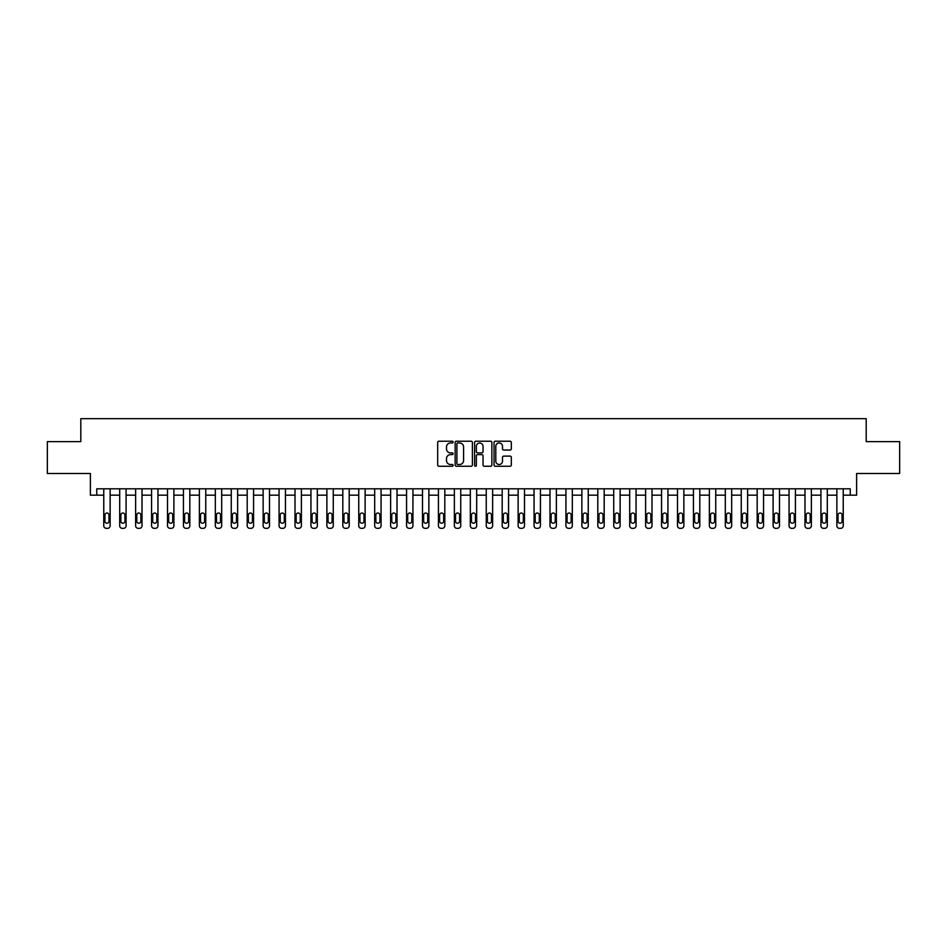 <?xml version="1.0" encoding="UTF-8"?>
<svg xmlns="http://www.w3.org/2000/svg" width="947" height="947" viewBox="0 0 947 947"><rect width="100%" height="100%" fill="white"/><g stroke="black" fill="none" stroke-linecap="round" stroke-linejoin="round"><path stroke-width="1.42" d="M453.104 442.095A0.876 0.876 0 0 0 452.228 441.219L438.935 441.219A1.255 1.255 0 0 0 437.68 442.474L437.68 465.001A1.255 1.255 0 0 0 438.935 466.255L452.228 466.255A0.876 0.876 0 0 0 453.104 465.379A0.876 0.876 0 0 0 452.228 464.504L450.5 464.504A4.001 4.001 0 0 1 446.499 460.491L446.499 458.62A4.001 4.001 0 0 1 450.5 454.619L452.228 454.619A0.876 0.876 0 0 0 453.104 453.743A0.876 0.876 0 0 0 452.228 452.867L450.5 452.867A4.001 4.001 0 0 1 446.499 448.854L446.499 446.984A4.001 4.001 0 0 1 450.5 442.971L452.228 442.971A0.876 0.876 0 0 0 453.104 442.095M510.078 450.05A1.255 1.255 0 0 0 511.321 448.795L511.321 442.474A1.255 1.255 0 0 0 510.078 441.219L495.305 441.219A1.255 1.255 0 0 0 494.05 442.474L494.05 465.001A1.255 1.255 0 0 0 495.305 466.255L510.078 466.255A1.255 1.255 0 0 0 511.321 465.001L511.321 457.365A1.255 1.255 0 0 0 510.078 456.111L503.757 456.111A1.255 1.255 0 0 0 502.502 457.365L502.502 461.153A3.35 3.35 0 0 1 499.152 464.504A3.35 3.35 0 0 1 495.802 461.153L495.802 446.321A3.35 3.35 0 0 1 499.152 442.971A3.35 3.35 0 0 1 502.502 446.321L502.502 448.795A1.255 1.255 0 0 0 503.757 450.05L510.078 450.05M850.24 495.174L856.621 495.174L856.621 473.5L899.65 473.5L899.65 441.622L866.185 441.622L866.185 418.681L80.815 418.681L80.815 441.622L47.35 441.622L47.35 473.5L90.379 473.5L90.379 495.174L103.768 495.174L103.768 525.774A2.545 2.545 0 0 0 106.313 528.319L107.591 528.319A2.545 2.545 0 0 0 110.136 525.774L110.136 495.174L119.701 495.174L119.701 525.774A2.545 2.545 0 0 0 122.258 528.319L123.524 528.319A2.545 2.545 0 0 0 126.081 525.774L126.081 495.174L135.634 495.174L135.634 525.774A2.545 2.545 0 0 0 138.191 528.319L139.469 528.319A2.545 2.545 0 0 0 142.014 525.774L142.014 495.174L151.579 495.174L151.579 525.774A2.545 2.545 0 0 0 154.124 528.319L155.403 528.319A2.545 2.545 0 0 0 157.948 525.774L157.948 495.174L167.512 495.174L167.512 525.774A2.545 2.545 0 0 0 170.058 528.319L171.336 528.319A2.545 2.545 0 0 0 173.893 525.774L173.893 495.174L183.446 495.174L183.446 525.774A2.545 2.545 0 0 0 186.003 528.319L187.269 528.319A2.545 2.545 0 0 0 189.826 525.774L189.826 495.174L199.391 495.174L199.391 525.774A2.545 2.545 0 0 0 201.936 528.319L203.214 528.319A2.545 2.545 0 0 0 205.759 525.774L205.759 495.174L215.324 495.174L215.324 525.774A2.545 2.545 0 0 0 217.869 528.319L219.148 528.319A2.545 2.545 0 0 0 221.693 525.774L221.693 495.174L231.257 495.174L231.257 525.774A2.545 2.545 0 0 0 233.814 528.319L235.081 528.319A2.545 2.545 0 0 0 237.638 525.774L237.638 495.174L247.203 495.174L247.203 525.774A2.545 2.545 0 0 0 249.748 528.319L251.026 528.319A2.545 2.545 0 0 0 253.571 525.774L253.571 495.174L263.136 495.174L263.136 525.774A2.545 2.545 0 0 0 265.681 528.319L266.959 528.319A2.545 2.545 0 0 0 269.504 525.774L269.504 495.174L279.069 495.174L279.069 525.774A2.545 2.545 0 0 0 281.626 528.319L282.893 528.319A2.545 2.545 0 0 0 285.449 525.774L285.449 495.174L295.002 495.174L295.002 525.774A2.545 2.545 0 0 0 297.559 528.319L298.838 528.319A2.545 2.545 0 0 0 301.383 525.774L301.383 495.174L310.947 495.174L310.947 525.774A2.545 2.545 0 0 0 313.493 528.319L314.771 528.319A2.545 2.545 0 0 0 317.316 525.774L317.316 495.174L326.881 495.174L326.881 525.774A2.545 2.545 0 0 0 329.426 528.319L330.704 528.319A2.545 2.545 0 0 0 333.261 525.774L333.261 495.174L342.814 495.174L342.814 525.774A2.545 2.545 0 0 0 345.371 528.319L346.638 528.319A2.545 2.545 0 0 0 349.194 525.774L349.194 495.174L358.759 495.174L358.759 525.774A2.545 2.545 0 0 0 361.304 528.319L362.583 528.319A2.545 2.545 0 0 0 365.128 525.774L365.128 495.174L374.692 495.174L374.692 525.774A2.545 2.545 0 0 0 377.237 528.319L378.516 528.319A2.545 2.545 0 0 0 381.061 525.774L381.061 495.174L390.626 495.174L390.626 525.774A2.545 2.545 0 0 0 393.183 528.319L394.449 528.319A2.545 2.545 0 0 0 397.006 525.774L397.006 495.174L406.571 495.174L406.571 525.774A2.545 2.545 0 0 0 409.116 528.319L410.394 528.319A2.545 2.545 0 0 0 412.939 525.774L412.939 495.174L422.504 495.174L422.504 525.774A2.545 2.545 0 0 0 425.049 528.319L426.328 528.319A2.545 2.545 0 0 0 428.873 525.774L428.873 495.174L438.437 495.174L438.437 525.774A2.545 2.545 0 0 0 440.994 528.319L442.261 528.319A2.545 2.545 0 0 0 444.818 525.774L444.818 495.174L454.371 495.174L454.371 525.774A2.545 2.545 0 0 0 456.928 528.319L458.206 528.319A2.545 2.545 0 0 0 460.751 525.774L460.751 495.174L470.316 495.174L470.316 525.774A2.545 2.545 0 0 0 472.861 528.319L474.139 528.319A2.545 2.545 0 0 0 476.684 525.774L476.684 495.174L486.249 495.174L486.249 525.774A2.545 2.545 0 0 0 488.794 528.319L490.073 528.319A2.545 2.545 0 0 0 492.629 525.774L492.629 495.174L502.182 495.174L502.182 525.774A2.545 2.545 0 0 0 504.739 528.319L506.006 528.319A2.545 2.545 0 0 0 508.563 525.774L508.563 495.174L518.127 495.174L518.127 525.774A2.545 2.545 0 0 0 520.672 528.319L521.951 528.319A2.545 2.545 0 0 0 524.496 525.774L524.496 495.174L534.061 495.174L534.061 525.774A2.545 2.545 0 0 0 536.606 528.319L537.884 528.319A2.545 2.545 0 0 0 540.429 525.774L540.429 495.174L549.994 495.174L549.994 525.774A2.545 2.545 0 0 0 552.551 528.319L553.817 528.319A2.545 2.545 0 0 0 556.374 525.774L556.374 495.174L565.939 495.174L565.939 525.774A2.545 2.545 0 0 0 568.484 528.319L569.763 528.319A2.545 2.545 0 0 0 572.308 525.774L572.308 495.174L581.872 495.174L581.872 525.774A2.545 2.545 0 0 0 584.417 528.319L585.696 528.319A2.545 2.545 0 0 0 588.241 525.774L588.241 495.174L597.806 495.174L597.806 525.774A2.545 2.545 0 0 0 600.362 528.319L601.629 528.319A2.545 2.545 0 0 0 604.186 525.774L604.186 495.174L613.739 495.174L613.739 525.774A2.545 2.545 0 0 0 616.296 528.319L617.574 528.319A2.545 2.545 0 0 0 620.119 525.774L620.119 495.174L629.684 495.174L629.684 525.774A2.545 2.545 0 0 0 632.229 528.319L633.507 528.319A2.545 2.545 0 0 0 636.053 525.774L636.053 495.174L645.617 495.174L645.617 525.774A2.545 2.545 0 0 0 648.162 528.319L649.441 528.319A2.545 2.545 0 0 0 651.998 525.774L651.998 495.174L661.551 495.174L661.551 525.774A2.545 2.545 0 0 0 664.107 528.319L665.374 528.319A2.545 2.545 0 0 0 667.931 525.774L667.931 495.174L677.496 495.174L677.496 525.774A2.545 2.545 0 0 0 680.041 528.319L681.319 528.319A2.545 2.545 0 0 0 683.864 525.774L683.864 495.174L693.429 495.174L693.429 525.774A2.545 2.545 0 0 0 695.974 528.319L697.252 528.319A2.545 2.545 0 0 0 699.797 525.774L699.797 495.174L709.362 495.174L709.362 525.774A2.545 2.545 0 0 0 711.919 528.319L713.186 528.319A2.545 2.545 0 0 0 715.743 525.774L715.743 495.174L725.307 495.174L725.307 525.774A2.545 2.545 0 0 0 727.852 528.319L729.131 528.319A2.545 2.545 0 0 0 731.676 525.774L731.676 495.174L741.241 495.174L741.241 525.774A2.545 2.545 0 0 0 743.786 528.319L745.064 528.319A2.545 2.545 0 0 0 747.609 525.774L747.609 495.174L757.174 495.174L757.174 525.774A2.545 2.545 0 0 0 759.731 528.319L760.997 528.319A2.545 2.545 0 0 0 763.554 525.774L763.554 495.174L773.107 495.174L773.107 525.774A2.545 2.545 0 0 0 775.664 528.319L776.942 528.319A2.545 2.545 0 0 0 779.488 525.774L779.488 495.174L789.052 495.174L789.052 525.774A2.545 2.545 0 0 0 791.597 528.319L792.876 528.319A2.545 2.545 0 0 0 795.421 525.774L795.421 495.174L804.986 495.174L804.986 525.774A2.545 2.545 0 0 0 807.531 528.319L808.809 528.319A2.545 2.545 0 0 0 811.366 525.774L811.366 495.174L820.919 495.174L820.919 525.774A2.545 2.545 0 0 0 823.476 528.319L824.742 528.319A2.545 2.545 0 0 0 827.299 525.774L827.299 495.174L836.864 495.174L836.864 525.774A2.545 2.545 0 0 0 839.409 528.319L840.687 528.319A2.545 2.545 0 0 0 843.232 525.774L843.232 495.174L850.24 495.174L850.24 488.794L96.76 488.794L96.76 495.174M472.399 442.474A1.255 1.255 0 0 0 471.156 441.219L456.383 441.219A1.255 1.255 0 0 0 455.14 442.474L455.14 465.001A1.255 1.255 0 0 0 456.383 466.255L471.156 466.255A1.255 1.255 0 0 0 472.399 465.001L472.399 442.474M475.844 441.219L490.617 441.219A1.255 1.255 0 0 1 491.86 442.474L491.86 465.001A1.255 1.255 0 0 1 490.617 466.255L484.296 466.255A1.255 1.255 0 0 1 483.041 465.001L483.041 455.862A1.255 1.255 0 0 0 481.786 454.619L477.596 454.619A1.255 1.255 0 0 0 476.353 455.862L476.353 465.379A0.876 0.876 0 0 1 475.477 466.255A0.876 0.876 0 0 1 474.601 465.379L474.601 442.474A1.255 1.255 0 0 1 475.844 441.219M457.768 442.971A0.876 0.876 0 0 0 456.892 443.847L456.892 463.628A0.876 0.876 0 0 0 457.768 464.504L459.579 464.504A4.001 4.001 0 0 0 463.58 460.491L463.58 446.984A4.001 4.001 0 0 0 459.579 442.971L457.768 442.971M483.041 446.38A3.35 3.35 0 0 0 479.691 443.042A3.35 3.35 0 0 0 476.353 446.38L476.353 451.612A1.255 1.255 0 0 0 477.596 452.867L481.786 452.867A1.255 1.255 0 0 0 483.041 451.612L483.041 446.38M110.136 488.794L110.136 525.774M103.768 488.794L103.768 525.774M108.988 521.181A2.036 2.036 0 0 1 106.952 523.218A2.036 2.036 0 0 1 104.916 521.181L104.916 515.061A2.036 2.036 0 0 1 106.952 513.025A2.036 2.036 0 0 1 108.988 515.061L108.988 521.181M106.313 528.319L107.591 528.319M126.081 488.794L126.081 525.774M119.701 488.794L119.701 525.774M124.933 521.181A2.036 2.036 0 0 1 122.885 523.218A2.036 2.036 0 0 1 120.849 521.181L120.849 515.061A2.036 2.036 0 0 1 122.885 513.025A2.036 2.036 0 0 1 124.933 515.061L124.933 521.181M122.258 528.319L123.524 528.319M142.014 488.794L142.014 525.774M135.634 488.794L135.634 525.774M140.866 521.181A2.036 2.036 0 0 1 138.83 523.218A2.036 2.036 0 0 1 136.782 521.181L136.782 515.061A2.036 2.036 0 0 1 138.83 513.025A2.036 2.036 0 0 1 140.866 515.061L140.866 521.181M138.191 528.319L139.469 528.319M157.948 488.794L157.948 525.774M151.579 488.794L151.579 525.774M156.8 521.181A2.036 2.036 0 0 1 154.763 523.218A2.036 2.036 0 0 1 152.727 521.181L152.727 515.061A2.036 2.036 0 0 1 154.763 513.025A2.036 2.036 0 0 1 156.8 515.061L156.8 521.181M154.124 528.319L155.403 528.319M173.893 488.794L173.893 525.774M167.512 488.794L167.512 525.774M172.745 521.181A2.036 2.036 0 0 1 170.697 523.218A2.036 2.036 0 0 1 168.661 521.181L168.661 515.061A2.036 2.036 0 0 1 170.697 513.025A2.036 2.036 0 0 1 172.745 515.061L172.745 521.181M170.058 528.319L171.336 528.319M189.826 488.794L189.826 525.774M183.446 488.794L183.446 525.774M188.678 521.181A2.036 2.036 0 0 1 186.642 523.218A2.036 2.036 0 0 1 184.594 521.181L184.594 515.061A2.036 2.036 0 0 1 186.642 513.025A2.036 2.036 0 0 1 188.678 515.061L188.678 521.181M186.003 528.319L187.269 528.319M205.759 488.794L205.759 525.774M199.391 488.794L199.391 525.774M204.611 521.181A2.036 2.036 0 0 1 202.575 523.218A2.036 2.036 0 0 1 200.539 521.181L200.539 515.061A2.036 2.036 0 0 1 202.575 513.025A2.036 2.036 0 0 1 204.611 515.061L204.611 521.181M201.936 528.319L203.214 528.319M221.693 488.794L221.693 525.774M215.324 488.794L215.324 525.774M220.556 521.181A2.036 2.036 0 0 1 218.508 523.218A2.036 2.036 0 0 1 216.472 521.181L216.472 515.061A2.036 2.036 0 0 1 218.508 513.025A2.036 2.036 0 0 1 220.556 515.061L220.556 521.181M217.869 528.319L219.148 528.319M237.638 488.794L237.638 525.774M231.257 488.794L231.257 525.774M236.49 521.181A2.036 2.036 0 0 1 234.454 523.218A2.036 2.036 0 0 1 232.406 521.181L232.406 515.061A2.036 2.036 0 0 1 234.454 513.025A2.036 2.036 0 0 1 236.49 515.061L236.49 521.181M233.814 528.319L235.081 528.319M253.571 488.794L253.571 525.774M247.203 488.794L247.203 525.774M252.423 521.181A2.036 2.036 0 0 1 250.387 523.218A2.036 2.036 0 0 1 248.351 521.181L248.351 515.061A2.036 2.036 0 0 1 250.387 513.025A2.036 2.036 0 0 1 252.423 515.061L252.423 521.181M249.748 528.319L251.026 528.319M269.504 488.794L269.504 525.774M263.136 488.794L263.136 525.774M268.356 521.181A2.036 2.036 0 0 1 266.32 523.218A2.036 2.036 0 0 1 264.284 521.181L264.284 515.061A2.036 2.036 0 0 1 266.32 513.025A2.036 2.036 0 0 1 268.356 515.061L268.356 521.181M265.681 528.319L266.959 528.319M285.449 488.794L285.449 525.774M279.069 488.794L279.069 525.774M284.301 521.181A2.036 2.036 0 0 1 282.253 523.218A2.036 2.036 0 0 1 280.217 521.181L280.217 515.061A2.036 2.036 0 0 1 282.253 513.025A2.036 2.036 0 0 1 284.301 515.061L284.301 521.181M281.626 528.319L282.893 528.319M301.383 488.794L301.383 525.774M295.002 488.794L295.002 525.774M300.235 521.181A2.036 2.036 0 0 1 298.198 523.218A2.036 2.036 0 0 1 296.151 521.181L296.151 515.061A2.036 2.036 0 0 1 298.198 513.025A2.036 2.036 0 0 1 300.235 515.061L300.235 521.181M297.559 528.319L298.838 528.319M317.316 488.794L317.316 525.774M310.947 488.794L310.947 525.774M316.168 521.181A2.036 2.036 0 0 1 314.132 523.218A2.036 2.036 0 0 1 312.096 521.181L312.096 515.061A2.036 2.036 0 0 1 314.132 513.025A2.036 2.036 0 0 1 316.168 515.061L316.168 521.181M313.493 528.319L314.771 528.319M333.261 488.794L333.261 525.774M326.881 488.794L326.881 525.774M332.113 521.181A2.036 2.036 0 0 1 330.065 523.218A2.036 2.036 0 0 1 328.029 521.181L328.029 515.061A2.036 2.036 0 0 1 330.065 513.025A2.036 2.036 0 0 1 332.113 515.061L332.113 521.181M329.426 528.319L330.704 528.319M349.194 488.794L349.194 525.774M342.814 488.794L342.814 525.774M348.046 521.181A2.036 2.036 0 0 1 346.01 523.218A2.036 2.036 0 0 1 343.962 521.181L343.962 515.061A2.036 2.036 0 0 1 346.01 513.025A2.036 2.036 0 0 1 348.046 515.061L348.046 521.181M345.371 528.319L346.638 528.319M365.128 488.794L365.128 525.774M358.759 488.794L358.759 525.774M363.979 521.181A2.036 2.036 0 0 1 361.943 523.218A2.036 2.036 0 0 1 359.907 521.181L359.907 515.061A2.036 2.036 0 0 1 361.943 513.025A2.036 2.036 0 0 1 363.979 515.061L363.979 521.181M361.304 528.319L362.583 528.319M381.061 488.794L381.061 525.774M374.692 488.794L374.692 525.774M379.925 521.181A2.036 2.036 0 0 1 377.877 523.218A2.036 2.036 0 0 1 375.841 521.181L375.841 515.061A2.036 2.036 0 0 1 377.877 513.025A2.036 2.036 0 0 1 379.925 515.061L379.925 521.181M377.237 528.319L378.516 528.319M397.006 488.794L397.006 525.774M390.626 488.794L390.626 525.774M395.858 521.181A2.036 2.036 0 0 1 393.822 523.218A2.036 2.036 0 0 1 391.774 521.181L391.774 515.061A2.036 2.036 0 0 1 393.822 513.025A2.036 2.036 0 0 1 395.858 515.061L395.858 521.181M393.183 528.319L394.449 528.319M412.939 488.794L412.939 525.774M406.571 488.794L406.571 525.774M411.791 521.181A2.036 2.036 0 0 1 409.755 523.218A2.036 2.036 0 0 1 407.707 521.181L407.707 515.061A2.036 2.036 0 0 1 409.755 513.025A2.036 2.036 0 0 1 411.791 515.061L411.791 521.181M409.116 528.319L410.394 528.319M428.873 488.794L428.873 525.774M422.504 488.794L422.504 525.774M427.724 521.181A2.036 2.036 0 0 1 425.688 523.218A2.036 2.036 0 0 1 423.652 521.181L423.652 515.061A2.036 2.036 0 0 1 425.688 513.025A2.036 2.036 0 0 1 427.724 515.061L427.724 521.181M425.049 528.319L426.328 528.319M444.818 488.794L444.818 525.774M438.437 488.794L438.437 525.774M443.67 521.181A2.036 2.036 0 0 1 441.622 523.218A2.036 2.036 0 0 1 439.586 521.181L439.586 515.061A2.036 2.036 0 0 1 441.622 513.025A2.036 2.036 0 0 1 443.67 515.061L443.67 521.181M440.994 528.319L442.261 528.319M460.751 488.794L460.751 525.774M454.371 488.794L454.371 525.774M459.603 521.181A2.036 2.036 0 0 1 457.567 523.218A2.036 2.036 0 0 1 455.519 521.181L455.519 515.061A2.036 2.036 0 0 1 457.567 513.025A2.036 2.036 0 0 1 459.603 515.061L459.603 521.181M456.928 528.319L458.206 528.319M476.684 488.794L476.684 525.774M470.316 488.794L470.316 525.774M475.536 521.181A2.036 2.036 0 0 1 473.5 523.218A2.036 2.036 0 0 1 471.464 521.181L471.464 515.061A2.036 2.036 0 0 1 473.5 513.025A2.036 2.036 0 0 1 475.536 515.061L475.536 521.181M472.861 528.319L474.139 528.319M492.629 488.794L492.629 525.774M486.249 488.794L486.249 525.774M491.481 521.181A2.036 2.036 0 0 1 489.433 523.218A2.036 2.036 0 0 1 487.397 521.181L487.397 515.061A2.036 2.036 0 0 1 489.433 513.025A2.036 2.036 0 0 1 491.481 515.061L491.481 521.181M488.794 528.319L490.073 528.319M508.563 488.794L508.563 525.774M502.182 488.794L502.182 525.774M507.414 521.181A2.036 2.036 0 0 1 505.378 523.218A2.036 2.036 0 0 1 503.331 521.181L503.331 515.061A2.036 2.036 0 0 1 505.378 513.025A2.036 2.036 0 0 1 507.414 515.061L507.414 521.181M504.739 528.319L506.006 528.319M524.496 488.794L524.496 525.774M518.127 488.794L518.127 525.774M523.348 521.181A2.036 2.036 0 0 1 521.312 523.218A2.036 2.036 0 0 1 519.276 521.181L519.276 515.061A2.036 2.036 0 0 1 521.312 513.025A2.036 2.036 0 0 1 523.348 515.061L523.348 521.181M520.672 528.319L521.951 528.319M540.429 488.794L540.429 525.774M534.061 488.794L534.061 525.774M539.293 521.181A2.036 2.036 0 0 1 537.245 523.218A2.036 2.036 0 0 1 535.209 521.181L535.209 515.061A2.036 2.036 0 0 1 537.245 513.025A2.036 2.036 0 0 1 539.293 515.061L539.293 521.181M536.606 528.319L537.884 528.319M556.374 488.794L556.374 525.774M549.994 488.794L549.994 525.774M555.226 521.181A2.036 2.036 0 0 1 553.178 523.218A2.036 2.036 0 0 1 551.142 521.181L551.142 515.061A2.036 2.036 0 0 1 553.178 513.025A2.036 2.036 0 0 1 555.226 515.061L555.226 521.181M552.551 528.319L553.817 528.319M572.308 488.794L572.308 525.774M565.939 488.794L565.939 525.774M571.159 521.181A2.036 2.036 0 0 1 569.123 523.218A2.036 2.036 0 0 1 567.075 521.181L567.075 515.061A2.036 2.036 0 0 1 569.123 513.025A2.036 2.036 0 0 1 571.159 515.061L571.159 521.181M568.484 528.319L569.763 528.319M588.241 488.794L588.241 525.774M581.872 488.794L581.872 525.774M587.093 521.181A2.036 2.036 0 0 1 585.057 523.218A2.036 2.036 0 0 1 583.021 521.181L583.021 515.061A2.036 2.036 0 0 1 585.057 513.025A2.036 2.036 0 0 1 587.093 515.061L587.093 521.181M584.417 528.319L585.696 528.319M604.186 488.794L604.186 525.774M597.806 488.794L597.806 525.774M603.038 521.181A2.036 2.036 0 0 1 600.99 523.218A2.036 2.036 0 0 1 598.954 521.181L598.954 515.061A2.036 2.036 0 0 1 600.99 513.025A2.036 2.036 0 0 1 603.038 515.061L603.038 521.181M600.362 528.319L601.629 528.319M620.119 488.794L620.119 525.774M613.739 488.794L613.739 525.774M618.971 521.181A2.036 2.036 0 0 1 616.935 523.218A2.036 2.036 0 0 1 614.887 521.181L614.887 515.061A2.036 2.036 0 0 1 616.935 513.025A2.036 2.036 0 0 1 618.971 515.061L618.971 521.181M616.296 528.319L617.574 528.319M636.053 488.794L636.053 525.774M629.684 488.794L629.684 525.774M634.904 521.181A2.036 2.036 0 0 1 632.868 523.218A2.036 2.036 0 0 1 630.832 521.181L630.832 515.061A2.036 2.036 0 0 1 632.868 513.025A2.036 2.036 0 0 1 634.904 515.061L634.904 521.181M632.229 528.319L633.507 528.319M651.998 488.794L651.998 525.774M645.617 488.794L645.617 525.774M650.849 521.181A2.036 2.036 0 0 1 648.802 523.218A2.036 2.036 0 0 1 646.765 521.181L646.765 515.061A2.036 2.036 0 0 1 648.802 513.025A2.036 2.036 0 0 1 650.849 515.061L650.849 521.181M648.162 528.319L649.441 528.319M667.931 488.794L667.931 525.774M661.551 488.794L661.551 525.774M666.783 521.181A2.036 2.036 0 0 1 664.747 523.218A2.036 2.036 0 0 1 662.699 521.181L662.699 515.061A2.036 2.036 0 0 1 664.747 513.025A2.036 2.036 0 0 1 666.783 515.061L666.783 521.181M664.107 528.319L665.374 528.319M683.864 488.794L683.864 525.774M677.496 488.794L677.496 525.774M682.716 521.181A2.036 2.036 0 0 1 680.68 523.218A2.036 2.036 0 0 1 678.644 521.181L678.644 515.061A2.036 2.036 0 0 1 680.68 513.025A2.036 2.036 0 0 1 682.716 515.061L682.716 521.181M680.041 528.319L681.319 528.319M699.797 488.794L699.797 525.774M693.429 488.794L693.429 525.774M698.649 521.181A2.036 2.036 0 0 1 696.613 523.218A2.036 2.036 0 0 1 694.577 521.181L694.577 515.061A2.036 2.036 0 0 1 696.613 513.025A2.036 2.036 0 0 1 698.649 515.061L698.649 521.181M695.974 528.319L697.252 528.319M715.743 488.794L715.743 525.774M709.362 488.794L709.362 525.774M714.594 521.181A2.036 2.036 0 0 1 712.546 523.218A2.036 2.036 0 0 1 710.51 521.181L710.51 515.061A2.036 2.036 0 0 1 712.546 513.025A2.036 2.036 0 0 1 714.594 515.061L714.594 521.181M711.919 528.319L713.186 528.319M731.676 488.794L731.676 525.774M725.307 488.794L725.307 525.774M730.528 521.181A2.036 2.036 0 0 1 728.492 523.218A2.036 2.036 0 0 1 726.444 521.181L726.444 515.061A2.036 2.036 0 0 1 728.492 513.025A2.036 2.036 0 0 1 730.528 515.061L730.528 521.181M727.852 528.319L729.131 528.319M747.609 488.794L747.609 525.774M741.241 488.794L741.241 525.774M746.461 521.181A2.036 2.036 0 0 1 744.425 523.218A2.036 2.036 0 0 1 742.389 521.181L742.389 515.061A2.036 2.036 0 0 1 744.425 513.025A2.036 2.036 0 0 1 746.461 515.061L746.461 521.181M743.786 528.319L745.064 528.319M763.554 488.794L763.554 525.774M757.174 488.794L757.174 525.774M762.406 521.181A2.036 2.036 0 0 1 760.358 523.218A2.036 2.036 0 0 1 758.322 521.181L758.322 515.061A2.036 2.036 0 0 1 760.358 513.025A2.036 2.036 0 0 1 762.406 515.061L762.406 521.181M759.731 528.319L760.997 528.319M779.488 488.794L779.488 525.774M773.107 488.794L773.107 525.774M778.339 521.181A2.036 2.036 0 0 1 776.303 523.218A2.036 2.036 0 0 1 774.255 521.181L774.255 515.061A2.036 2.036 0 0 1 776.303 513.025A2.036 2.036 0 0 1 778.339 515.061L778.339 521.181M775.664 528.319L776.942 528.319M795.421 488.794L795.421 525.774M789.052 488.794L789.052 525.774M794.273 521.181A2.036 2.036 0 0 1 792.237 523.218A2.036 2.036 0 0 1 790.2 521.181L790.2 515.061A2.036 2.036 0 0 1 792.237 513.025A2.036 2.036 0 0 1 794.273 515.061L794.273 521.181M791.597 528.319L792.876 528.319M811.366 488.794L811.366 525.774M804.986 488.794L804.986 525.774M810.218 521.181A2.036 2.036 0 0 1 808.17 523.218A2.036 2.036 0 0 1 806.134 521.181L806.134 515.061A2.036 2.036 0 0 1 808.17 513.025A2.036 2.036 0 0 1 810.218 515.061L810.218 521.181M807.531 528.319L808.809 528.319M827.299 488.794L827.299 525.774M820.919 488.794L820.919 525.774M826.151 521.181A2.036 2.036 0 0 1 824.115 523.218A2.036 2.036 0 0 1 822.067 521.181L822.067 515.061A2.036 2.036 0 0 1 824.115 513.025A2.036 2.036 0 0 1 826.151 515.061L826.151 521.181M823.476 528.319L824.742 528.319M843.232 488.794L843.232 525.774M836.864 488.794L836.864 525.774M842.084 521.181A2.036 2.036 0 0 1 840.048 523.218A2.036 2.036 0 0 1 838.012 521.181L838.012 515.061A2.036 2.036 0 0 1 840.048 513.025A2.036 2.036 0 0 1 842.084 515.061L842.084 521.181M839.409 528.319L840.687 528.319"/></g></svg>
